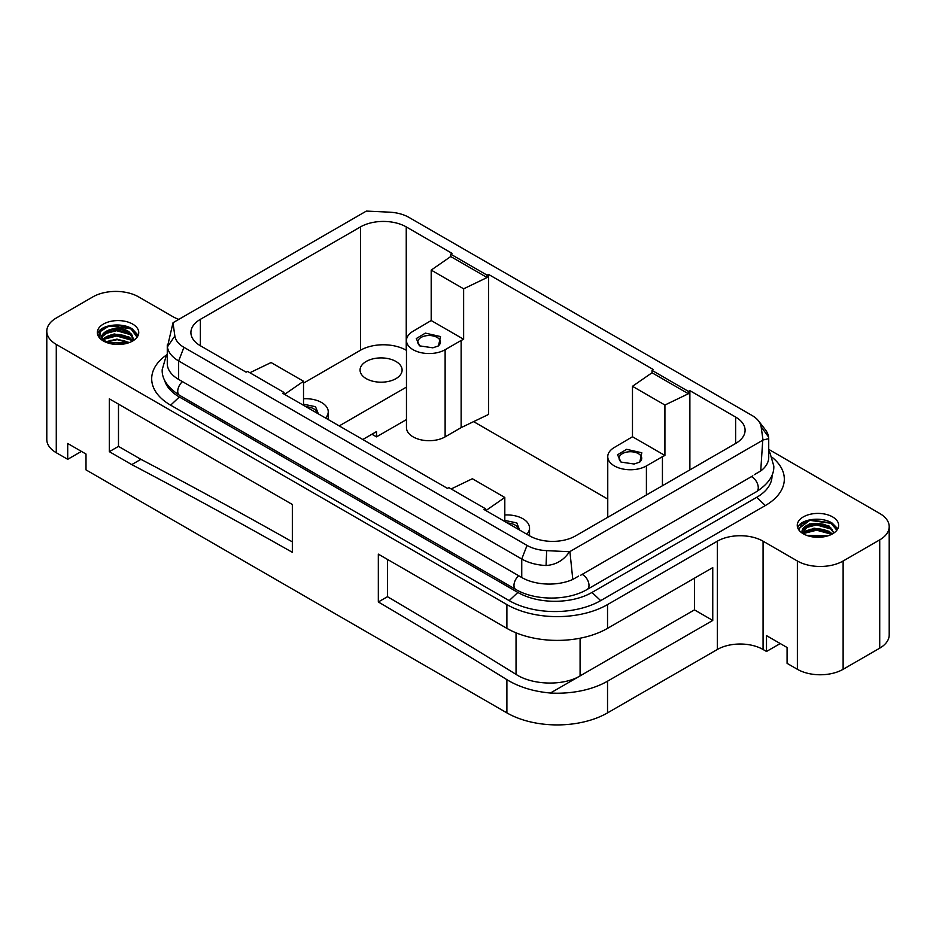 <?xml version="1.0" encoding="UTF-8"?>
<svg xmlns="http://www.w3.org/2000/svg" width="936" height="936" viewBox="0 0 936 936"><rect width="100%" height="100%" fill="white"/><g stroke="black" fill="none" stroke-linecap="round" stroke-linejoin="round"><path stroke-width="1.4" d="M798.104 521.984A20.697 11.957 0 0 0 797.261 525.353A20.697 11.957 0 0 0 815.022 537.182A20.697 11.957 0 0 0 837.837 528.711A20.697 11.957 0 0 0 838.668 525.353A20.697 11.957 0 0 0 820.907 513.525A20.697 11.957 0 0 0 798.104 521.984M797.659 527.67L798.104 526.699C801.661 518.965 821.714 516.333 832.174 523.095L837.79 528.793M826.09 536.34L808.482 535.977M830.092 532.549L817.058 529.741L804.469 532.058M830.092 527.272L817.058 524.452L804.469 526.769M178.799 319.375A32.35 18.673 0 0 1 172.926 316.696L138.622 296.887A32.35 18.673 0 0 0 92.875 296.887L56.277 318.018A32.35 18.673 0 0 0 46.8 331.227L46.8 439.51A32.35 18.673 0 0 0 56.277 452.72L67.708 459.319L67.708 443.477L86.007 454.042L86.007 469.884L506.891 712.881A71.171 41.09 0 0 0 607.534 712.881L717.327 649.49A32.35 18.673 0 0 1 763.074 649.49L766.502 651.468L780.226 643.547M766.502 651.468L766.502 635.626L787.082 647.501L787.082 663.355L797.378 669.298A32.35 18.673 0 0 0 843.125 669.298L879.723 648.168A32.35 18.673 0 0 0 889.2 634.959L889.2 526.675A32.35 18.673 0 0 0 879.723 513.466L768.725 449.374M763.074 649.49L763.074 541.195A32.35 18.673 0 0 0 717.327 541.195L607.534 604.586A71.171 41.09 0 0 1 506.891 604.586L56.277 344.425A32.35 18.673 0 0 1 46.8 331.227M763.074 541.195L797.378 561.003A32.35 18.673 0 0 0 843.125 561.003L879.723 539.873A32.35 18.673 0 0 0 889.2 526.675M137.896 335.907A20.697 11.957 0 0 0 138.739 332.549A20.697 11.957 0 0 0 120.978 320.709A20.697 11.957 0 0 0 98.163 329.18A20.697 11.957 0 0 0 97.332 332.549A20.697 11.957 0 0 0 115.093 344.378A20.697 11.957 0 0 0 137.896 335.907M772.001 475.16A52.404 30.256 180 0 1 756.662 497.355L591.973 592.441A52.404 30.256 180 0 1 517.865 592.441L509.172 600.62A64.701 37.346 0 0 0 600.666 600.62L765.355 505.545A64.701 37.346 0 0 0 772.153 457.33M509.172 600.62L170.644 405.171L179.338 396.993L517.865 592.441M167.275 354.451A64.701 37.346 0 0 0 170.644 405.171M550.415 693.026C533.52 691.505 519.012 687.059 506.891 679.665A6469.644 3735.272 -120 0 0 378.331 601.965L378.331 554.135L506.891 628.36A71.171 41.09 0 0 0 607.534 628.36L712.752 567.614L712.752 620.439L694.453 609.874L550.415 693.026A71.171 41.09 0 0 0 607.534 681.186L712.752 620.439M292.336 552.31A6469.644 3735.272 -120 0 0 131.754 464.607L109.337 451.667L109.337 398.841L292.336 504.481L292.336 552.31M128.419 342.88L106.458 342.377M130.162 338.341L117.117 335.521L104.528 337.849M130.162 333.064L117.117 330.244L104.528 332.561M97.519 334.14L98.163 332.491C101.731 324.757 121.785 322.124 132.245 328.875L138.177 335.299M179.338 396.993A52.404 30.256 180 0 1 164.549 380.028M378.331 601.965L387.481 596.688A6469.644 3735.272 -120 0 1 516.04 674.388C532.701 685.246 563.402 686.065 580.086 675.897L580.086 638.212M387.481 596.688L387.481 559.424M67.708 459.319L81.432 451.398M292.336 541.85A6469.644 3735.272 -120 0 0 140.903 459.319L131.754 464.607M140.903 459.319L118.486 446.378L118.486 404.118M109.337 451.667L118.486 446.378M694.453 609.874L694.453 578.179M754.369 474.634L760.734 470.96L762.735 440.236L569.907 551.573A38.821 22.405 180 0 1 569.486 551.725L546.671 550.649A31.344 18.1 180 0 1 527.038 545.407L183.936 347.326L178.647 360.933A38.821 22.405 0 0 1 167.404 346.905L172.996 322.815L174.856 335.989A31.344 18.1 0 0 0 183.936 347.326M578.6 576.108L572.797 579.466L569.907 551.573M580.694 575.219L752.837 475.827M761.143 426.828L768.596 437.042L768.713 438.668L763.004 440.002L761.143 426.828A31.344 18.1 180 0 0 758.523 420.896A31.344 18.1 180 0 0 752.064 415.49L408.962 217.398A31.344 18.1 0 0 0 389.329 212.156L366.514 211.091A38.821 22.405 180 0 0 366.093 211.244L173.265 322.569A38.821 22.405 0 0 0 172.996 322.815M607.756 499.075L473.616 421.621M371.931 434.234L376.506 436.866L406.47 419.574M760.734 470.96A38.821 22.405 0 0 0 768.725 457.341L768.725 438.668M768.596 437.042A38.821 22.405 0 0 0 765.344 429.706L758.523 420.896M546.671 550.649L546.062 565.519C556.007 564.817 563.811 560.219 569.486 551.725M546.062 565.519A38.821 22.405 180 0 1 521.75 559.026L178.647 360.933L178.647 379.419L521.75 577.512A38.821 22.405 180 0 0 572.797 579.466M167.275 344.904L167.275 363.577A38.821 22.405 0 0 0 178.647 379.419M366.21 361.46A21.025 12.145 180 0 1 389.13 358.839A21.025 12.145 180 0 1 402.106 370.048A21.025 12.145 180 0 1 395.951 378.635A21.025 12.145 180 0 1 373.031 381.268A21.025 12.145 180 0 1 360.056 370.048A21.025 12.145 180 0 1 366.21 361.46M376.506 436.866L376.506 431.59L362.782 439.51M339.218 425.915L406.47 387.083M200.374 345.747A32.35 18.673 180 0 1 190.909 332.537A32.35 18.673 180 0 1 200.374 319.34L200.374 345.747L246.121 372.165L247.619 371.44L283.971 392.43L282.719 393.295L447.408 488.37L448.906 487.656L485.257 508.634L484.017 509.5L529.764 535.918A32.35 18.673 180 0 0 575.511 535.918L735.626 443.477A32.35 18.673 180 0 0 745.091 430.267A32.35 18.673 180 0 0 735.626 417.058L689.879 390.651L689.879 469.884M431.192 270.094L463.636 288.814L487.094 277.536L487.094 275.161L450.742 254.171L450.742 256.546L431.192 270.094L431.192 320.533L413.104 331.227A22.64 13.069 180 0 0 406.47 340.47A22.64 13.069 180 0 0 420.451 352.544A22.64 13.069 180 0 0 445.126 349.713L461.132 340.47L461.132 427.623L488.592 414.426L488.592 274.435L653.281 369.521L652.029 370.387L688.381 391.365L688.381 393.752L664.923 405.031L664.923 455.481L662.431 456.674L662.431 485.737M200.374 319.34L360.489 226.898A32.35 18.673 180 0 1 406.236 226.898L451.983 253.305L450.742 254.171M360.489 226.898L360.489 350.24A32.35 18.673 180 0 1 406.236 350.24L406.47 350.368M487.094 277.536L450.742 256.546M652.029 370.387L652.029 372.762L688.381 393.752M485.257 508.634L485.257 510.225M283.971 392.43L283.971 394.009M360.489 350.24L303.521 383.14M652.029 372.762L632.479 386.299L632.479 436.749L614.39 447.431A22.64 13.069 180 0 0 607.756 456.674A22.64 13.069 180 0 0 621.738 468.76A22.64 13.069 180 0 0 646.413 465.929L662.431 456.674M461.132 427.623L445.126 436.866A22.64 13.069 180 0 1 420.451 439.709A22.64 13.069 180 0 1 406.47 427.623L406.47 340.47M504.808 514.975A22.64 13.069 180 0 1 529.53 527.986A22.64 13.069 180 0 1 526.804 534.21M303.521 398.759A22.64 13.069 180 0 1 328.243 411.781A22.64 13.069 180 0 1 325.517 417.994M487.094 275.161L488.592 274.435M689.879 390.651L688.381 391.365M249.865 372.739L271.077 362.536L303.521 381.256L303.521 405.3M303.521 381.256L284.591 394.372M485.878 510.588L504.808 497.472L472.364 478.741L451.152 488.955M504.808 497.472L504.808 521.504M463.636 288.814L463.636 339.265L461.132 340.47M632.479 386.299L664.923 405.031M431.192 320.533L463.636 339.265M632.479 436.749L664.923 455.481M519.644 530.08L516.801 522.908L504.808 520.428M507.476 523.048A11.326 6.54 180 0 1 518.193 529.238M634.14 464.022L639.779 462.091L641.815 452.778L626.664 449.327L617.549 454.791L621.024 462.091L634.14 464.022M621.761 462.489A11.326 6.54 180 0 1 619.082 458.266A11.326 6.54 180 0 1 627.214 451.994A11.326 6.54 180 0 1 641.722 458.266A11.326 6.54 180 0 1 639.042 462.489M318.357 413.864L315.514 406.692L303.521 404.212M306.189 406.832A11.326 6.54 180 0 1 316.906 413.022M432.853 347.818L438.493 345.887L440.517 336.562L425.377 333.122L416.263 338.575L419.737 345.887L432.853 347.818M420.475 346.273A11.326 6.54 180 0 1 417.795 342.05A11.326 6.54 180 0 1 425.927 335.778A11.326 6.54 180 0 1 440.435 342.05A11.326 6.54 180 0 1 437.755 346.273M107.008 342.658L107.008 342.658C91.178 335.755 114.59 322.23 129.063 331.742L134.082 340.096M506.891 712.881L506.891 679.665M506.891 628.36L506.891 604.586M56.277 452.72L56.277 344.425M607.534 712.881L607.534 681.186M607.534 628.36L607.534 604.586M717.327 649.49L717.327 541.195M797.378 669.298L797.378 561.003M843.125 669.298L843.125 561.003M879.723 648.168L879.723 539.873M591.973 592.441L600.666 600.62M756.662 497.355L765.355 505.545M516.04 674.388L516.04 632.818M527.038 545.407L521.75 559.026L521.75 577.512M406.236 226.898L406.236 350.24M735.626 417.058L735.626 443.477M174.856 335.989L167.404 346.905M646.413 465.929L646.413 494.98M445.126 349.713L445.126 436.866M768.725 451.07L770.012 453.012L773.803 466.058C774.236 475.324 768.456 483.877 756.452 491.704A8.728 5.043 -120 0 0 758.265 487.714A8.728 5.043 -120 0 0 751.397 476.658M756.452 491.704L587.188 589.434C567.86 600.935 535.111 600.935 515.783 589.434L179.536 395.308A8.728 5.043 -60 0 1 177.735 391.306A8.728 5.043 -60 0 1 182.473 381.631M515.783 589.434A8.728 5.043 -60 0 1 513.969 585.433A8.728 5.043 -60 0 1 518.72 575.757M587.188 589.434A8.728 5.043 -120 0 0 589.001 585.433A8.728 5.043 -120 0 0 582.134 574.388M101.93 336.831L111.875 329.519L129.028 332.28L134.141 339.475M102.948 339.429L114.367 334.468L129.028 337.557L132.772 340.938M128.84 342.74L124.137 340.727L117.737 339.686L110.588 340.353L106.002 342.131L117.164 339.674L128.852 342.728M98.444 336.41L100.655 330.186L109.173 325.915L131.602 328.852L137.627 336.398M103.849 333.169L117.269 330.35L131.11 333.836M103.849 338.446L117.269 335.626L131.11 339.125M106.681 342.494L128.115 342.985M99.871 338.282L100.093 331.707L107.862 326.687L119.89 325.599L131.157 329.121L137.089 337.217M102.96 334.234L116.591 330.712L132.374 335.217M102.995 339.499L116.614 336.001L132.374 340.493M107.231 342.74L127.46 343.184M102.773 339.148L114.122 333.941L129.063 337.019L133.029 340.786M105.534 341.839L116.953 339.113L129.414 342.529M115.619 344.413L118.813 344.483M801.871 531.051L811.746 523.739L828.875 526.43M828.968 526.488L833.988 532.923M802.936 533.567L814.378 528.676L828.968 531.765L831.928 534.175M798.256 528.992L810.494 519.819L831.531 523.06L837.31 529.612M803.79 527.377L817.198 524.558L831.039 528.056M803.79 532.666L817.198 529.846L831.039 533.333M808.762 536.059L825.774 536.422M798.923 530.045L801.532 524.23L809.862 520.346L831.086 523.329L836.842 530.267M802.901 528.454L816.52 524.92L832.315 529.425M803.041 533.637L816.637 530.209L831.706 534.292M809.546 536.269L824.955 536.597M802.643 533.391L809.336 523.774L828.992 525.95L834.046 532.876M802.702 533.356L814.063 528.161L828.992 531.238L832.256 534M806.692 535.369L827.822 535.86M607.756 456.674L607.756 517.292M529.53 527.986L529.53 535.778M328.243 411.781L328.243 419.574M167.275 354.662L165.988 356.593L162.197 369.65C161.764 378.94 167.544 387.492 179.536 395.308M133.906 340.213L128.981 332.257C123.388 329.203 117.257 328.372 110.588 329.788C107.184 330.443 104.528 332.128 102.609 334.842C100.48 335.591 101.966 338.2 107.055 342.67M132.713 340.973L128.981 337.545L124.137 335.451L117.737 334.409L110.588 335.076L106.4 336.621L102.983 339.487M833.847 533.017L828.91 526.477L824.078 524.371L817.678 523.341L810.529 523.996L806.341 525.552L802.55 529.051L802.047 531.051L802.772 533.473M831.893 534.199L828.91 531.753L824.078 529.659L817.678 528.618L810.529 529.285L806.341 530.829L802.983 533.602"/></g></svg>
